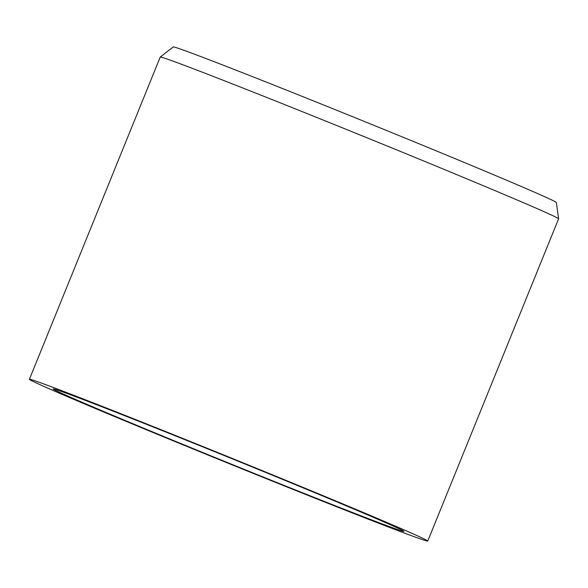 <?xml version="1.0" encoding="UTF-8"?>
<svg xmlns="http://www.w3.org/2000/svg" width="588" height="588" viewBox="0 0 588 588"><rect width="100%" height="100%" fill="white"/><g stroke="black" fill="none" stroke-linecap="round" stroke-linejoin="round"><path stroke-width="0.88" d="M214.598 457.729A214.973 2.999 22.1 0 1 29.4 379.297A214.973 2.999 22.1 0 1 242.557 462.616A214.973 2.999 22.1 0 1 427.755 541.056A214.973 2.999 22.1 0 1 214.598 457.729M427.755 541.056L558.6 218.832A214.973 2.999 -157.9 0 0 558.6 218.809A214.973 2.999 -157.9 0 0 373.402 140.4A214.973 2.999 -157.9 0 0 160.252 57.058A214.973 2.999 -157.9 0 0 160.237 57.073L29.4 379.297M558.6 218.809L556.336 202.507A206.741 2.889 -157.9 0 0 378.224 127.096A206.741 2.889 -157.9 0 0 173.239 46.944L160.252 57.058M240.889 462.33A189.262 2.646 22.1 0 1 403.934 531.354A189.262 2.646 22.1 0 1 216.274 458.023A189.262 2.646 22.1 0 1 53.236 388.955A189.262 2.646 22.1 0 1 240.889 462.33"/></g></svg>
